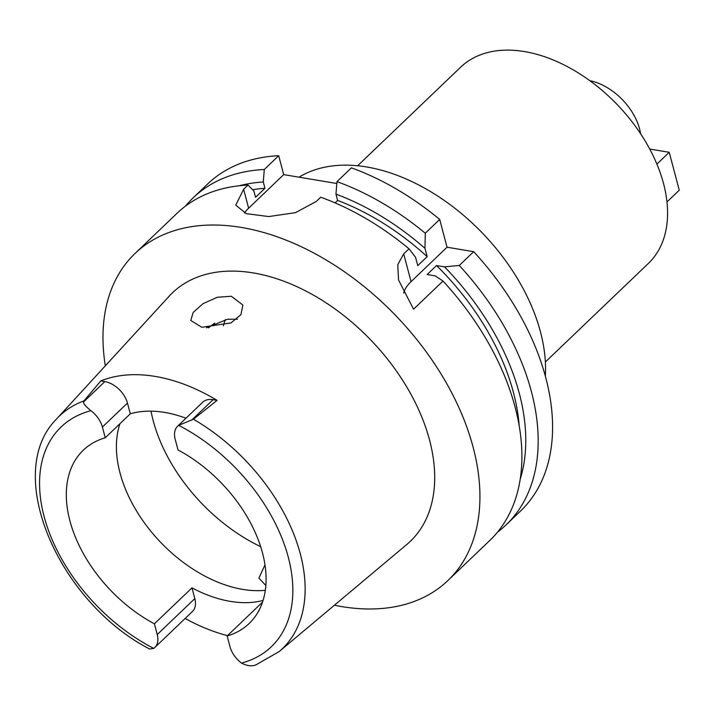 <?xml version="1.0" encoding="UTF-8"?>
<svg xmlns="http://www.w3.org/2000/svg" width="715" height="715" viewBox="0 0 715 715"><rect width="100%" height="100%" fill="white"/><g stroke="black" fill="none" stroke-linecap="round" stroke-linejoin="round"><path stroke-width="1.07" d="M193.408 419.213A161.107 103.559 46.3 0 1 300.327 553.946A161.107 103.559 46.3 0 1 279.109 651.624L256.265 664.691C252.207 666.586 247.283 666.04 241.482 663.073A22.085 14.202 46.3 0 1 229.998 646.718L227.156 635.975A119.941 77.104 -133.7 0 0 249.124 623.534A119.941 77.104 -133.7 0 0 262.512 552.972A119.941 77.104 -133.7 0 0 178.008 449.941L175.166 439.198A22.085 14.202 46.3 0 1 177.633 426.203A22.085 14.202 46.3 0 1 178.67 425.345L193.408 419.213L217.092 400.364L213.07 399.685A22.085 14.202 -133.7 0 0 202.685 402.232L177.633 426.203M185.972 418.221A119.941 77.104 -133.7 0 0 130.3 413.797L127.458 403.063A22.085 14.202 -133.7 0 0 104.837 381.596L100.815 380.925A162.948 104.739 46.3 0 1 217.092 400.364M265.319 590.313A119.941 77.104 46.3 0 1 119.986 472.838A119.941 77.104 46.3 0 1 119.977 423.673M105.248 437.777A119.941 77.104 -133.7 0 0 83.28 450.209A119.941 77.104 -133.7 0 0 69.891 520.77A119.941 77.104 -133.7 0 0 154.404 623.811L157.237 634.554A22.085 14.202 46.3 0 1 154.771 647.54A22.085 14.202 46.3 0 1 153.734 648.398L149.596 648.988C58.371 601.932 2.511 472.973 56.539 419.017A161.107 103.559 46.3 0 1 83.914 400.909L83.432 402.08C83.575 403.93 86.077 406.79 90.93 410.678A22.085 14.202 46.3 0 1 102.406 427.034L105.248 437.777L130.3 413.797M100.815 380.925L83.914 400.909M279.109 651.624L406.915 544.383A171.993 110.557 -133.7 0 0 429.563 440.1A171.993 110.557 -133.7 0 0 311.499 294.044A171.993 110.557 -133.7 0 0 169.303 296.064L56.539 419.017M201.845 327.282L230.99 322.903L240.901 314.716L242.894 305.064L231.303 296.242L217.297 297.27L203.051 303.643L193.175 312.437L190.789 320.472L201.845 327.282M227.495 635.644A164.075 105.463 46.3 0 1 185.14 618.484M154.771 647.54L192.353 611.584A22.085 14.202 -133.7 0 0 194.82 598.589L191.978 587.855A119.941 77.104 -133.7 0 0 263.057 600.475M191.978 587.855L154.404 623.811M227.156 635.975L262.521 602.137M206.537 327.774L227.522 319.256L237.371 319.212M214.715 323.207A121.756 78.266 -133.7 0 0 208.619 327.828M264.997 564.904L258.866 578.122L265.855 585.469M223.438 325.808A121.756 78.266 46.3 0 1 225.323 319.659M640.595 133.741A49.791 32.005 -133.7 0 0 639.576 128.852A49.791 32.005 -133.7 0 0 589.839 80.697M545.366 361.996L648.38 263.424A135.787 87.284 -133.7 0 0 663.529 183.541A135.787 87.284 -133.7 0 0 572.67 69.552A135.787 87.284 -133.7 0 0 460.63 67.21L357.616 165.782M545.339 376.081A169.732 109.1 -133.7 0 0 540.477 331.93A169.732 109.1 -133.7 0 0 436.606 195.329A169.732 109.1 -133.7 0 0 299.004 177.177M335.067 202.89L337.632 200.441L335.97 194.14L336.971 181.646L351.387 167.855A226.315 145.467 -133.7 0 1 439.698 219.434L447.036 247.22L473.679 251.68A226.315 145.467 -133.7 0 1 545.822 377.878A226.315 145.467 -133.7 0 1 520.574 511.011L506.166 524.801A226.315 145.467 46.3 0 1 497.56 532.094M185.569 206.045A226.315 145.467 46.3 0 1 193.238 197.769L207.645 183.987A226.315 145.467 -133.7 0 1 278.698 155.7L283.694 174.621L336.828 183.505M336.971 181.646A226.315 145.467 46.3 0 1 425.291 233.224L424.969 248.319L427.168 256.631L417.775 265.623L415.576 257.311L409.016 248.793L403.716 253.87L397.755 264.675L398.541 280.012L413.556 309.211L442.996 281.031L435.122 275.856L427.15 274.515L436.543 265.533L444.516 266.865L459.271 265.462L473.679 251.68M403.68 293.07A45.26 22.612 165.2 0 1 411.054 281.656L447.036 247.22M459.271 265.462A226.315 145.467 46.3 0 1 531.415 391.668A226.315 145.467 46.3 0 1 506.166 524.801M193.238 197.769A226.315 145.467 46.3 0 1 264.291 169.491L263.281 181.994L264.943 188.286L255.55 197.277L253.888 190.977L248.016 185.06L243.627 189.261L248.623 208.181L283.694 174.621M278.698 155.7L264.291 169.491M244.441 212.972A45.26 22.612 165.2 0 1 248.623 208.181M243.627 189.261L235.753 205.169L246.264 213.642L268.697 216.556L295.492 212.659L316.316 201.416L320.704 197.215A226.315 145.467 -133.7 0 1 409.016 248.793M439.698 219.434L425.291 233.224M248.016 185.06A226.315 145.467 -133.7 0 0 176.963 213.347L135.001 253.503A226.315 145.467 46.3 0 1 321.732 257.409A226.315 145.467 46.3 0 1 473.178 447.393A226.315 145.467 46.3 0 1 447.921 580.526A226.315 145.467 46.3 0 1 334.397 605.23M105.32 365.83A226.315 145.467 46.3 0 1 135.001 253.503M447.921 580.526L489.891 540.37A226.315 145.467 -133.7 0 0 515.14 407.237A226.315 145.467 -133.7 0 0 442.996 281.031M519.197 425.8A208.208 133.83 -133.7 0 0 513.442 392.526A208.208 133.83 -133.7 0 0 436.543 265.533M444.516 266.865A215.555 138.558 46.3 0 1 519.331 393.509A215.555 138.558 46.3 0 1 520.216 479.22M264.943 188.286A208.208 133.83 -133.7 0 0 252.672 189.752M239.391 185.748A215.555 138.558 46.3 0 1 263.281 181.994M427.168 256.631A208.208 133.83 -133.7 0 0 337.632 200.441M335.97 194.14A215.555 138.558 46.3 0 1 424.969 248.319M656.906 164.101L669.231 152.295L649.738 149.042M666.988 201.943L679.25 190.208L669.231 152.295M178.67 425.345A152.072 97.749 46.3 0 1 288.306 557.289A152.072 97.749 46.3 0 1 241.482 663.073M213.07 399.685L191.656 420.179M127.458 403.063L102.406 427.034M153.734 648.398A152.072 97.749 46.3 0 1 44.098 516.462A152.072 97.749 46.3 0 1 90.93 410.678M83.432 402.08L104.837 381.596M157.237 634.554L194.82 598.589M260.662 546.662A142.58 91.645 46.3 0 1 153.189 420.643A142.58 91.645 46.3 0 1 151.035 411.17M403.716 253.87L411.054 281.656"/></g></svg>
